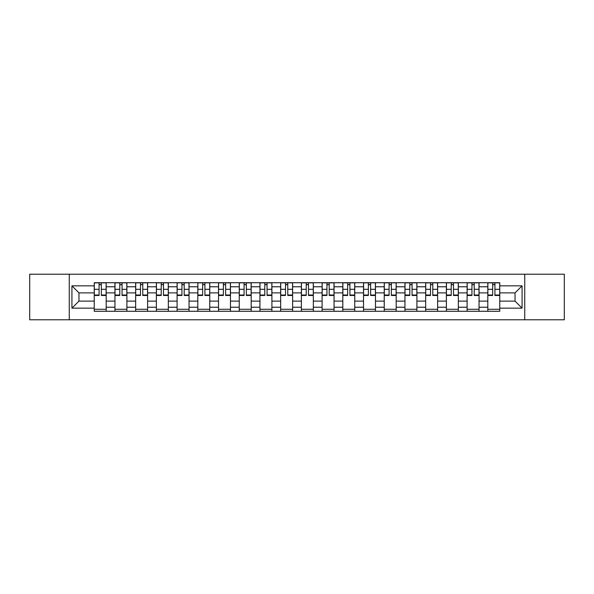 <?xml version="1.0" encoding="UTF-8"?>
<svg xmlns="http://www.w3.org/2000/svg" width="594" height="594" viewBox="0 0 594 594"><rect width="100%" height="100%" fill="white"/><g stroke="black" fill="none" stroke-linecap="round" stroke-linejoin="round"><path stroke-width="0.89" d="M524.732 319.772L564.3 319.772L564.3 274.228L29.7 274.228L29.7 319.772L524.732 319.772L524.732 274.228M114.946 311.278L114.946 286.776L106.185 286.776L106.185 311.278M106.185 286.776L106.185 282.722M114.946 286.776L114.946 282.722M126.901 282.722L126.901 311.278M135.662 311.278L135.662 282.722M147.616 282.722L147.616 311.278M156.378 311.278L156.378 282.722M168.332 282.722L168.332 311.278M177.094 311.278L177.094 282.722M189.048 282.722L189.048 311.278M197.809 311.278L197.809 282.722M209.756 282.722L209.756 311.278M218.525 311.278L218.525 282.722M230.472 282.722L230.472 311.278M239.241 311.278L239.241 282.722M251.188 282.722L251.188 311.278M259.949 311.278L259.949 282.722M271.904 282.722L271.904 311.278M280.665 311.278L280.665 282.722M292.619 282.722L292.619 311.278M301.381 311.278L301.381 282.722M313.335 282.722L313.335 311.278M322.097 311.278L322.097 282.722M334.051 282.722L334.051 311.278M342.812 311.278L342.812 282.722M354.759 282.722L354.759 311.278M363.528 311.278L363.528 282.722M375.475 282.722L375.475 311.278M384.244 311.278L384.244 282.722M396.191 282.722L396.191 311.278M404.952 311.278L404.952 282.722M416.906 282.722L416.906 311.278M425.668 311.278L425.668 282.722M437.622 282.722L437.622 311.278M446.384 311.278L446.384 282.722M458.338 282.722L458.338 311.278M467.099 311.278L467.099 282.722M479.054 282.722L479.054 311.278M487.815 311.278L487.815 282.722M487.815 301.113L479.054 301.113M467.099 301.113L458.338 301.113M446.384 301.113L437.622 301.113M425.668 301.113L416.906 301.113M404.952 301.113L396.191 301.113M384.244 301.113L375.475 301.113M363.528 301.113L354.759 301.113M342.812 301.113L334.051 301.113M322.097 301.113L313.335 301.113M301.381 301.113L292.619 301.113M280.665 301.113L271.904 301.113M259.949 301.113L251.188 301.113M239.241 301.113L230.472 301.113M218.525 301.113L209.756 301.113M197.809 301.113L189.048 301.113M177.094 301.113L168.332 301.113M156.378 301.113L147.616 301.113M135.662 301.113L126.901 301.113M114.946 301.113L106.185 301.113M487.815 292.887L479.054 292.887M467.099 292.887L458.338 292.887M446.384 292.887L437.622 292.887M425.668 292.887L416.906 292.887M404.952 292.887L396.191 292.887M384.244 292.887L375.475 292.887M363.528 292.887L354.759 292.887M342.812 292.887L334.051 292.887M322.097 292.887L313.335 292.887M301.381 292.887L292.619 292.887M280.665 292.887L271.904 292.887M259.949 292.887L251.188 292.887M239.241 292.887L230.472 292.887M218.525 292.887L209.756 292.887M197.809 292.887L189.048 292.887M177.094 292.887L168.332 292.887M156.378 292.887L147.616 292.887M135.662 292.887L126.901 292.887M114.946 292.887L106.185 292.887M78.965 301.113L94.238 301.113L94.238 292.887L78.965 292.887L78.965 301.113L71.926 308.152L71.926 285.848L94.238 285.848L94.238 292.887M499.762 292.887L499.762 301.113L515.035 301.113L515.035 292.887L499.762 292.887L499.762 282.722L94.238 282.722L94.238 285.848M499.762 285.848L522.074 285.848L522.074 308.152L499.762 308.152L499.762 301.113M94.238 301.113L94.238 311.278L499.762 311.278L499.762 308.152M94.238 308.152L71.926 308.152M69.268 319.772L69.268 274.228M106.185 309.281L94.238 309.281M99.079 284.719L101.336 284.719M126.901 309.281L114.946 309.281M119.795 284.719L122.052 284.719M147.616 309.281L135.662 309.281M140.511 284.719L142.768 284.719M168.332 309.281L156.378 309.281M161.226 284.719L163.484 284.719M189.048 309.281L177.094 309.281M181.942 284.719L184.199 284.719M209.756 309.281L197.809 309.281M202.658 284.719L204.915 284.719M230.472 309.281L218.525 309.281M223.366 284.719L225.623 284.719M251.188 309.281L239.241 309.281M244.082 284.719L246.339 284.719M271.904 309.281L259.949 309.281M264.798 284.719L267.055 284.719M292.619 309.281L280.665 309.281M285.514 284.719L287.771 284.719M313.335 309.281L301.381 309.281M306.229 284.719L308.486 284.719M334.051 309.281L322.097 309.281M326.945 284.719L329.202 284.719M354.759 309.281L342.812 309.281M347.661 284.719L349.918 284.719M375.475 309.281L363.528 309.281M368.377 284.719L370.634 284.719M396.191 309.281L384.244 309.281M389.085 284.719L391.342 284.719M416.906 309.281L404.952 309.281M409.801 284.719L412.058 284.719M437.622 309.281L425.668 309.281M430.516 284.719L432.774 284.719M458.338 309.281L446.384 309.281M451.232 284.719L453.489 284.719M479.054 309.281L467.099 309.281M471.948 284.719L474.205 284.719M499.762 309.281L487.815 309.281M492.664 284.719L494.921 284.719M71.926 285.848L78.965 292.887M515.035 301.113L522.074 308.152M515.035 292.887L522.074 285.848M101.336 295.018L106.118 295.018L106.118 295.47L101.336 295.47L101.336 282.855L106.118 282.855L103.46 282.855M106.118 295.018L106.118 282.855M99.079 284.585L101.336 284.585M96.956 282.855L94.297 282.855L94.297 295.47L99.079 295.47L99.079 282.855L97.156 282.855M94.297 282.855L103.267 282.855M122.052 295.018L126.834 295.018L126.834 295.47L122.052 295.47L122.052 282.855L126.834 282.855L124.176 282.855M126.834 295.018L126.834 282.855M119.795 284.585L122.052 284.585M117.671 282.855L115.013 282.855L115.013 295.47L119.795 295.47L119.795 282.855L117.872 282.855M115.013 282.855L123.975 282.855M142.768 295.018L147.55 295.018L147.55 295.47L142.768 295.47L142.768 282.855L147.55 282.855L144.891 282.855M147.55 295.018L147.55 282.855M140.511 284.585L142.768 284.585M138.387 282.855L135.729 282.855L135.729 295.47L140.511 295.47L140.511 282.855L138.588 282.855M135.729 282.855L144.691 282.855M163.484 295.018L168.265 295.018L168.265 295.47L163.484 295.47L163.484 282.855L168.265 282.855L165.607 282.855M168.265 295.018L168.265 282.855M161.226 284.585L163.484 284.585M159.103 282.855L156.445 282.855L156.445 295.47L161.226 295.47L161.226 282.855L159.303 282.855M156.445 282.855L165.407 282.855M184.199 295.018L188.981 295.018L188.981 295.47L184.199 295.47L184.199 282.855L188.981 282.855L186.323 282.855M188.981 295.018L188.981 282.855M181.942 284.585L184.199 284.585M179.819 282.855L177.161 282.855L177.161 295.47L181.942 295.47L181.942 282.855L180.012 282.855M177.161 282.855L186.122 282.855M204.915 295.018L209.689 295.018L209.689 295.47L204.915 295.47L204.915 282.855L209.689 282.855L207.039 282.855M209.689 295.018L209.689 282.855M202.658 284.585L204.915 284.585M200.527 282.855L197.876 282.855L197.876 295.47L202.658 295.47L202.658 282.855L200.727 282.855M197.876 282.855L206.838 282.855M225.623 295.018L230.405 295.018L230.405 295.47L225.623 295.47L225.623 282.855L230.405 282.855L227.754 282.855M230.405 295.018L230.405 282.855M223.366 284.585L225.623 284.585M221.243 282.855L218.592 282.855L218.592 295.47L223.366 295.47L223.366 282.855L221.443 282.855M218.592 282.855L227.554 282.855M246.339 295.018L251.121 295.018L251.121 295.47L246.339 295.47L246.339 282.855L251.121 282.855L248.463 282.855M251.121 295.018L251.121 282.855M244.082 284.585L246.339 284.585M241.958 282.855L239.308 282.855L239.308 295.47L244.082 295.47L244.082 282.855L242.159 282.855M239.308 282.855L248.27 282.855M267.055 295.018L271.837 295.018L271.837 295.47L267.055 295.47L267.055 282.855L271.837 282.855L269.179 282.855M271.837 295.018L271.837 282.855M264.798 284.585L267.055 284.585M262.674 282.855L260.016 282.855L260.016 295.47L264.798 295.47L264.798 282.855L262.875 282.855M260.016 282.855L268.985 282.855M287.771 295.018L292.552 295.018L292.552 295.47L287.771 295.47L287.771 282.855L292.552 282.855L289.894 282.855M292.552 295.018L292.552 282.855M285.514 284.585L287.771 284.585M283.39 282.855L280.732 282.855L280.732 295.47L285.514 295.47L285.514 282.855L283.59 282.855M280.732 282.855L289.694 282.855M308.486 295.018L313.268 295.018L313.268 295.47L308.486 295.47L308.486 282.855L313.268 282.855L310.61 282.855M313.268 295.018L313.268 282.855M306.229 284.585L308.486 284.585M304.106 282.855L301.448 282.855L301.448 295.47L306.229 295.47L306.229 282.855L304.306 282.855M301.448 282.855L310.41 282.855M329.202 295.018L333.984 295.018L333.984 295.47L329.202 295.47L329.202 282.855L333.984 282.855L331.326 282.855M333.984 295.018L333.984 282.855M326.945 284.585L329.202 284.585M324.821 282.855L322.163 282.855L322.163 295.47L326.945 295.47L326.945 282.855L325.015 282.855M322.163 282.855L331.125 282.855M349.918 295.018L354.692 295.018L354.692 295.47L349.918 295.47L349.918 282.855L354.692 282.855L352.042 282.855M354.692 295.018L354.692 282.855M347.661 284.585L349.918 284.585M345.537 282.855L342.879 282.855L342.879 295.47L347.661 295.47L347.661 282.855L345.73 282.855M342.879 282.855L351.841 282.855M370.634 295.018L375.408 295.018L375.408 295.47L370.634 295.47L370.634 282.855L375.408 282.855L372.757 282.855M375.408 295.018L375.408 282.855M368.377 284.585L370.634 284.585M366.246 282.855L363.595 282.855L363.595 295.47L368.377 295.47L368.377 282.855L366.446 282.855M363.595 282.855L372.557 282.855M391.342 295.018L396.124 295.018L396.124 295.47L391.342 295.47L391.342 282.855L396.124 282.855L393.473 282.855M396.124 295.018L396.124 282.855M389.085 284.585L391.342 284.585M386.961 282.855L384.311 282.855L384.311 295.47L389.085 295.47L389.085 282.855L387.162 282.855M384.311 282.855L393.273 282.855M412.058 295.018L416.839 295.018L416.839 295.47L412.058 295.47L412.058 282.855L416.839 282.855L414.181 282.855M416.839 295.018L416.839 282.855M409.801 284.585L412.058 284.585M407.677 282.855L405.019 282.855L405.019 295.47L409.801 295.47L409.801 282.855L407.878 282.855M405.019 282.855L413.988 282.855M432.774 295.018L437.555 295.018L437.555 295.47L432.774 295.47L432.774 282.855L437.555 282.855L434.897 282.855M437.555 295.018L437.555 282.855M430.516 284.585L432.774 284.585M428.393 282.855L425.735 282.855L425.735 295.47L430.516 295.47L430.516 282.855L428.593 282.855M425.735 282.855L434.697 282.855M453.489 295.018L458.271 295.018L458.271 295.47L453.489 295.47L453.489 282.855L458.271 282.855L455.613 282.855M458.271 295.018L458.271 282.855M451.232 284.585L453.489 284.585M449.109 282.855L446.45 282.855L446.45 295.47L451.232 295.47L451.232 282.855L449.309 282.855M446.45 282.855L455.412 282.855M474.205 295.018L478.987 295.018L478.987 295.47L474.205 295.47L474.205 282.855L478.987 282.855L476.329 282.855M478.987 295.018L478.987 282.855M471.948 284.585L474.205 284.585M469.824 282.855L467.166 282.855L467.166 295.47L471.948 295.47L471.948 282.855L470.025 282.855M467.166 282.855L476.128 282.855M494.921 295.018L499.703 295.018L499.703 295.47L494.921 295.47L494.921 282.855L499.703 282.855L497.044 282.855M499.703 295.018L499.703 282.855M492.664 284.585L494.921 284.585M490.54 282.855L487.882 282.855L487.882 295.47L492.664 295.47L492.664 282.855L490.733 282.855M487.882 282.855L496.844 282.855M467.099 286.776L458.338 286.776M446.384 286.776L437.622 286.776M425.668 286.776L416.906 286.776M404.952 286.776L396.191 286.776M384.244 286.776L375.475 286.776M363.528 286.776L354.759 286.776M342.812 286.776L334.051 286.776M322.097 286.776L313.335 286.776M301.381 286.776L292.619 286.776M280.665 286.776L271.904 286.776M259.949 286.776L251.188 286.776M239.241 286.776L230.472 286.776M218.525 286.776L209.756 286.776M197.809 286.776L189.048 286.776M177.094 286.776L168.332 286.776M156.378 286.776L147.616 286.776M135.662 286.776L126.901 286.776M487.815 286.776L479.054 286.776M467.099 307.224L458.338 307.224M446.384 307.224L437.622 307.224M425.668 307.224L416.906 307.224M404.952 307.224L396.191 307.224M384.244 307.224L375.475 307.224M363.528 307.224L354.759 307.224M342.812 307.224L334.051 307.224M322.097 307.224L313.335 307.224M301.381 307.224L292.619 307.224M280.665 307.224L271.904 307.224M259.949 307.224L251.188 307.224M239.241 307.224L230.472 307.224M218.525 307.224L209.756 307.224M197.809 307.224L189.048 307.224M177.094 307.224L168.332 307.224M156.378 307.224L147.616 307.224M135.662 307.224L126.901 307.224M114.946 307.224L106.185 307.224M487.815 307.224L479.054 307.224M101.336 289.308L106.118 289.308M94.297 295.018L99.079 295.018M94.297 289.308L99.079 289.308M122.052 289.308L126.834 289.308M115.013 295.018L119.795 295.018M115.013 289.308L119.795 289.308M142.768 289.308L147.55 289.308M135.729 295.018L140.511 295.018M135.729 289.308L140.511 289.308M163.484 289.308L168.265 289.308M156.445 295.018L161.226 295.018M156.445 289.308L161.226 289.308M184.199 289.308L188.981 289.308M177.161 295.018L181.942 295.018M177.161 289.308L181.942 289.308M204.915 289.308L209.689 289.308M197.876 295.018L202.658 295.018M197.876 289.308L202.658 289.308M225.623 289.308L230.405 289.308M218.592 295.018L223.366 295.018M218.592 289.308L223.366 289.308M246.339 289.308L251.121 289.308M239.308 295.018L244.082 295.018M239.308 289.308L244.082 289.308M267.055 289.308L271.837 289.308M260.016 295.018L264.798 295.018M260.016 289.308L264.798 289.308M287.771 289.308L292.552 289.308M280.732 295.018L285.514 295.018M280.732 289.308L285.514 289.308M308.486 289.308L313.268 289.308M301.448 295.018L306.229 295.018M301.448 289.308L306.229 289.308M329.202 289.308L333.984 289.308M322.163 295.018L326.945 295.018M322.163 289.308L326.945 289.308M349.918 289.308L354.692 289.308M342.879 295.018L347.661 295.018M342.879 289.308L347.661 289.308M370.634 289.308L375.408 289.308M363.595 295.018L368.377 295.018M363.595 289.308L368.377 289.308M391.342 289.308L396.124 289.308M384.311 295.018L389.085 295.018M384.311 289.308L389.085 289.308M412.058 289.308L416.839 289.308M405.019 295.018L409.801 295.018M405.019 289.308L409.801 289.308M432.774 289.308L437.555 289.308M425.735 295.018L430.516 295.018M425.735 289.308L430.516 289.308M453.489 289.308L458.271 289.308M446.45 295.018L451.232 295.018M446.45 289.308L451.232 289.308M474.205 289.308L478.987 289.308M467.166 295.018L471.948 295.018M467.166 289.308L471.948 289.308M494.921 289.308L499.703 289.308M487.882 295.018L492.664 295.018M487.882 289.308L492.664 289.308"/></g></svg>
